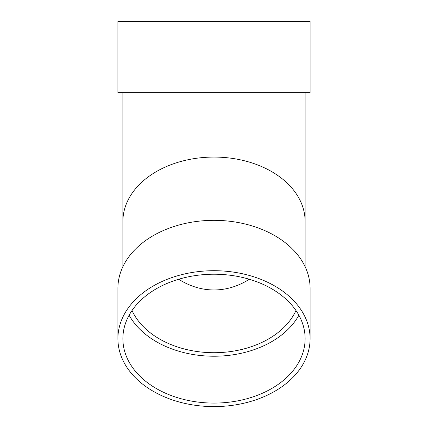 <?xml version="1.0" encoding="UTF-8"?>
<svg xmlns="http://www.w3.org/2000/svg" width="428" height="428" viewBox="0 0 428 428"><rect width="100%" height="100%" fill="white"/><g stroke="black" fill="none" stroke-linecap="round" stroke-linejoin="round"><path stroke-width="0.64" d="M305.121 92.641L305.121 221.506A91.121 64.43 180 0 0 214 157.071A91.121 64.43 180 0 0 122.879 221.506L122.879 92.641M117.909 21.4L310.091 21.4L310.091 92.641L117.909 92.641L117.909 21.4M132.022 310.525A86.151 60.915 180 0 0 214 352.709A86.151 60.915 180 0 0 295.978 310.525M249.315 279.254A121.836 86.151 90 0 1 178.685 279.254M129.117 315.222A91.121 64.43 180 0 0 214 356.224A91.121 64.43 180 0 0 298.883 315.222M214 274.22A91.121 64.43 180 0 0 122.879 338.655A91.121 64.43 180 0 0 214 403.085A91.121 64.43 180 0 0 305.121 338.655A91.121 64.43 180 0 0 214 274.22M310.091 338.655L310.091 288.279A96.091 67.945 180 0 0 214 220.334A96.091 67.945 180 0 0 117.909 288.279L117.909 338.655A96.091 67.945 180 0 0 214 406.6A96.091 67.945 180 0 0 310.091 338.655A96.091 67.945 180 0 0 214 270.705A96.091 67.945 180 0 0 117.909 338.655M122.879 221.506L122.879 266.708M305.121 221.506L305.121 266.708"/></g></svg>
